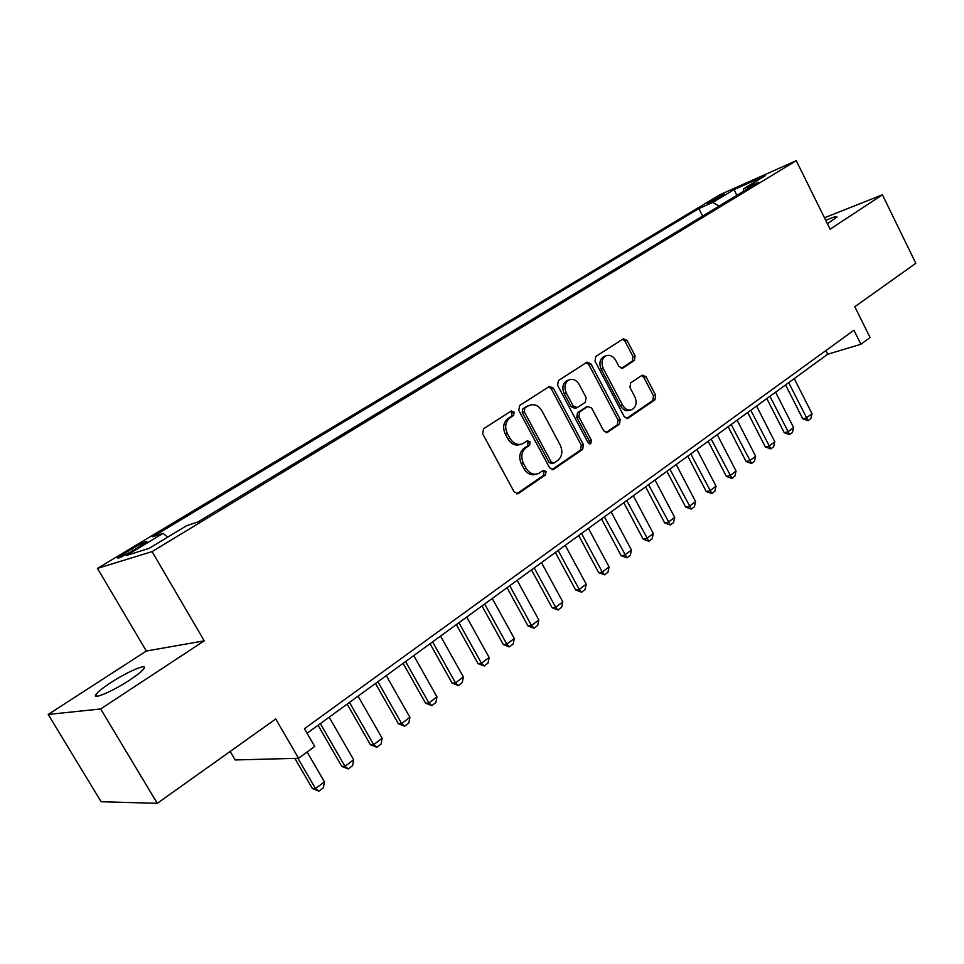 <?xml version="1.0" encoding="UTF-8"?>
<svg xmlns="http://www.w3.org/2000/svg" width="964" height="964" viewBox="0 0 964 964"><rect width="100%" height="100%" fill="white"/><g stroke="black" fill="none" stroke-linecap="round" stroke-linejoin="round"><path stroke-width="1.45" d="M514.125 412.146L511.269 410.965L483.53 428.823L482.663 433.776L514.21 491.989L518.186 493.64L545.479 474.939L546.034 471.517L543.31 470.372L538.611 473.457C533.634 475.3 529.441 473.541 526.031 468.155L523.452 463.359C520.596 456.803 521.476 451.574 526.079 447.658L529.561 445.332L530.128 441.922L527.332 440.765L522.825 443.669C517.752 445.609 513.451 443.826 509.944 438.319L507.341 433.487C504.473 426.907 505.365 421.678 510.016 417.834L513.547 415.544L514.125 412.146M520.5 444.416C515.499 446.139 511.306 444.32 507.92 438.945L505.317 434.125C502.449 427.558 503.353 422.34 508.004 418.497L511.523 416.219L512.101 412.821L510.45 411.483M516.644 493.857L543.407 475.493L543.961 472.083L542.563 470.854M536.165 474.18C531.297 475.746 527.248 473.927 523.982 468.733L521.404 463.937C518.56 457.394 519.427 452.176 524.03 448.272L527.513 445.946L528.079 442.536L526.561 441.259M827.413 223.696L836.933 217.069C837.101 215.912 833.378 217.008 825.774 220.382M110.631 682.753C102.907 687.814 98.039 691.682 96.014 694.369C91.243 700.454 112.378 691.537 129.646 680.09C137.262 675.065 142.009 671.269 143.877 668.703C148.348 662.75 127.61 671.571 110.631 682.753M709.709 201.609L707.215 203.32C708.901 203.187 713.938 200.741 722.325 196.017L724.783 194.33C723.06 194.475 718.047 196.909 709.709 201.609M634.433 360.416L635.119 355.873L627.07 340.437L623.346 338.762L595.752 356.535L595.017 361.163L624.238 416.701L627.877 418.352L654.978 399.783L655.641 395.216L645.988 376.719L642.373 375.068L630.661 382.889L629.962 387.48L634.806 396.722C637.156 402.422 636.3 406.675 632.264 409.483C628.444 410.893 625.19 409.423 622.515 405.061L603.319 368.549C600.994 362.946 601.789 358.741 605.717 355.933C609.658 354.403 613.008 355.897 615.791 360.416L618.972 366.489L622.684 368.152L634.433 360.416L632.312 361.151L632.999 356.608L624.961 341.208L622.503 339.304M100.666 708.962L204.235 640.843L146.335 651.025L48.2 714.445L100.666 708.962L157.289 803.325L275.74 718.999L298.587 758.282L314.686 746.425L304.431 728.712L853.935 330.23L860.912 344.256L870.07 337.508L854.815 306.733L915.8 263.305L882.422 194.788L824.485 217.768M204.235 640.843L152.095 551.613L796.252 160.675L830.125 229.191L882.422 194.788M553.324 388.106L549.36 386.431L519.608 405.579L518.789 410.423L549.576 467.793L553.444 469.432L582.642 449.429L583.401 444.645L553.324 388.106L551.263 388.805L548.649 386.877M558.397 380.599L587.04 362.151L590.884 363.838L620.177 419.473L619.478 424.148L607.38 432.414L603.669 430.775L591.691 408.121L587.895 406.459L579.617 411.965L578.87 416.701L591.45 440.403L590.727 443.85L588.1 442.705L557.626 385.335L558.397 380.599M157.289 803.325L101.112 801.735L48.2 714.445M133.104 550.552L146.902 541.732C146.853 540.683 141.72 543.106 131.514 548.986L117.62 557.855C117.62 558.939 122.777 556.505 133.104 550.552M152.095 551.613L97.472 568.386L720.144 194.583L796.252 160.675M702.623 216.069L698.828 208.585L152.758 536.743L163.121 533.357L167.615 537.177M698.828 208.585L712.649 202.464L734.038 189.595L765.235 175.725L743.714 188.739L758.523 182.196L197.933 521.982L186.618 525.681L149.083 548.383L126.368 555.493L163.121 533.357M230.167 751.438L235.18 759.957L298.587 758.282M146.335 651.025L97.472 568.386M307.07 733.279L827.751 354.21L860.912 344.256M825.919 350.547L827.751 354.21M743.714 188.739L743.244 191.45M719.096 206.079L712.649 202.464M734.038 189.595L736.833 195.343M551.938 469.637L580.545 450.019L581.304 445.248L551.263 388.805M524.802 408.266L524.235 411.652L551.191 461.925L553.902 463.082L557.71 460.503C562.169 456.623 563 451.465 560.205 445.043L541.937 410.857C538.454 405.326 534.177 403.542 529.128 405.507L522.765 408.941L522.199 412.315L524.235 411.652M553.312 463.25L551.83 463.66L549.119 462.503L522.199 412.315M529.248 405.446L528.465 405.892M522.765 408.941L526.428 406.567M605.934 432.607L617.358 424.763L618.057 420.111L588.799 364.561L586.257 362.645M586.498 406.904L577.532 412.616L576.785 417.352L589.353 441.006L591.45 440.403M589.293 443.862L589.353 441.006M579.195 384.503C576.352 379.937 572.893 378.442 568.808 380.021C564.723 382.937 563.868 387.239 566.266 392.951L573.219 406.049L577.303 407.579L585.353 402.241L586.088 397.542L579.195 384.503M568.459 380.153L566.748 380.744C562.651 383.636 561.807 387.938 564.193 393.637L566.266 392.951M576.364 407.941L574.978 408.387L571.146 406.724L564.193 393.637M621.358 368.368L632.312 361.151M605.163 356.126L603.621 356.668C599.692 359.476 598.897 363.681 601.223 369.272L603.319 368.549M630.456 410.025L630.131 410.122C626.311 411.544 623.069 410.074 620.394 405.711L601.223 369.272M626.455 418.521L652.833 400.434L653.484 395.879L643.856 377.418L641.578 375.574M294.839 758.379L312.408 788.552L315.529 788.576L324.446 781.84L307.118 751.992M324.446 781.84L323.386 787.769L318.927 791.143L312.408 788.552M297.912 758.294L315.529 788.576L318.927 791.143M318.06 725.277L341.798 766.392L344.979 766.332L353.668 759.777L329.158 717.192M353.668 759.777L352.595 765.645L348.257 768.935L341.798 766.392M320.337 723.615L344.979 766.332L348.257 768.935M347.136 704.106L370.441 744.786L373.683 744.666L382.142 738.267L358.078 696.141M382.142 738.267L381.057 744.088L376.84 747.281L370.441 744.786M349.486 702.394L373.683 744.666L376.84 747.281M375.478 683.476L398.361 723.735L401.651 723.542L409.905 717.312L386.275 675.607M409.905 717.312L408.808 723.072L404.687 726.193L398.361 723.735M377.888 681.717L401.651 723.542L404.687 726.193M403.109 663.353L425.582 703.202L428.92 702.949L436.969 696.876L413.761 655.604M436.969 696.876L435.861 702.575L431.848 705.624L425.582 703.202M405.591 661.557L428.92 702.949L431.848 705.624M430.052 643.735L452.14 683.175L455.526 682.861L463.371 676.933L440.56 636.083M463.371 676.933L462.262 682.584L458.346 685.549L452.14 683.175M432.595 641.891L455.526 682.861L458.346 685.549M456.346 624.6L478.048 663.642L481.47 663.268L489.134 657.484L466.721 617.044M489.134 657.484L488.013 663.087L484.181 665.979L478.048 663.642M458.936 622.708L481.47 663.268L484.181 665.979M482 605.922L503.341 644.579L506.799 644.145L514.282 638.493L492.243 598.463M514.282 638.493L513.149 644.048L509.414 646.868L503.341 644.579M484.651 603.994L506.799 644.145L509.414 646.868M507.04 587.691L528.019 625.961L531.526 625.479L538.828 619.96L517.15 580.328M538.828 619.96L537.683 625.467L534.044 628.227L528.019 625.961M509.739 585.726L531.526 625.479L534.044 628.227M531.489 569.893L552.131 607.778L555.662 607.248L562.795 601.861L541.479 562.615M562.795 601.861L561.651 607.308L558.084 610.007L552.131 607.778M534.237 567.892L555.662 607.248L558.084 610.007M555.372 552.505L575.677 590.028L579.244 589.438L586.208 584.184L565.241 545.323M586.208 584.184L585.052 589.582L581.581 592.209L575.677 590.028M558.168 550.468L579.244 589.438L581.581 592.209M578.713 535.514L598.692 572.676L602.271 572.05L609.079 566.904L588.45 528.417M609.079 566.904L607.935 572.255L604.536 574.833L598.692 572.676M581.545 533.453L602.271 572.05L604.536 574.833M601.512 518.909L621.178 555.722L624.793 555.047L631.444 550.022L611.14 511.908M631.444 550.022L630.287 555.324L626.962 557.843L621.178 555.722M604.392 516.825L626.962 557.843M623.804 502.678L643.157 539.141L646.796 538.43L653.303 533.514L633.312 495.761M653.303 533.514L652.134 538.78L648.893 541.238L643.157 539.141M626.721 500.569L648.893 541.238M645.603 486.82L664.654 522.934L668.317 522.175L674.679 517.379L655.002 479.976M674.679 517.379L673.511 522.584L670.329 524.994L664.654 522.934M648.543 484.675L670.329 524.994M666.919 471.3L685.681 507.076L689.356 506.281L695.586 501.581L676.198 464.54M695.586 501.581L694.417 506.751L691.309 509.113L685.681 507.076M669.896 469.131L691.309 509.113M687.766 456.117L706.251 491.568L709.95 490.736L716.035 486.145L696.948 449.441M716.035 486.145L714.866 491.266L711.83 493.568L706.251 491.568M690.778 453.936L711.83 493.568M708.179 441.259L726.386 476.385L730.097 475.529L736.05 471.022L717.252 434.656M736.05 471.022L734.881 476.108L731.905 478.361L726.386 476.385M711.203 439.054L731.905 478.361M728.145 426.727L746.088 461.527L749.811 460.635L755.643 456.237L737.111 420.196M755.643 456.237L754.463 461.274L751.559 463.479L746.088 461.527M731.194 424.497L751.559 463.479M747.69 412.496L765.368 446.983L769.115 446.067L774.827 441.753L756.559 406.037M774.827 441.753L773.646 446.742L770.79 448.911L765.368 446.983M750.775 410.254L770.79 448.911M766.826 398.566L784.262 432.74L788.01 431.788L793.601 427.57L775.598 392.167M793.601 427.57L792.42 432.523L789.636 434.644L784.262 432.74M769.935 396.3L789.636 434.644M785.576 384.913L802.759 418.798L806.519 417.822L812.001 413.677L794.252 378.599M812.001 413.677L810.82 418.593L808.085 420.666L802.759 418.798M788.697 382.636L808.085 420.666M125.175 555.011L124.211 553.372M132.61 550.854L131.514 548.986M508.004 418.497L510.016 417.834M505.317 434.125L507.341 433.487M507.92 438.945L509.944 438.319M527.513 445.946L529.561 445.332M524.03 448.272L526.079 447.658M521.404 463.937L523.452 463.359M523.982 468.733L526.031 468.155M543.407 475.493L545.479 474.939M516.825 493.881L518.524 493.435M511.523 416.219L513.547 415.544M581.304 445.248L583.401 444.645M580.545 450.019L582.642 449.429M552.203 469.673L553.77 469.251M549.119 462.503L551.191 461.925M588.799 364.561L590.884 363.838M618.057 420.111L620.177 419.473M617.358 424.763L619.478 424.148M606.308 432.643L607.669 432.246M585.57 407.266L587.654 406.603M577.532 412.616L579.617 411.965M576.785 417.352L578.87 416.701M571.146 406.724L573.219 406.049M621.852 368.381L622.877 368.031M620.394 405.711L622.515 405.061M643.856 377.418L645.988 376.719M653.484 395.879L655.641 395.216M652.833 400.434L654.978 399.783M626.865 418.569L628.154 418.183M624.961 341.208L627.07 340.437M632.999 356.608L635.119 355.873M97.147 696.261L96.014 694.369M517.222 493.881L518.186 493.64M552.577 469.673L553.444 469.432M527.079 406.193L529.128 405.507M606.633 432.631L607.38 432.414M585.811 407.121L587.895 406.459M566.748 380.744L568.808 380.021M622.081 368.356L622.684 368.152M603.621 356.668L605.717 355.933M627.178 418.557L627.877 418.352"/></g></svg>

